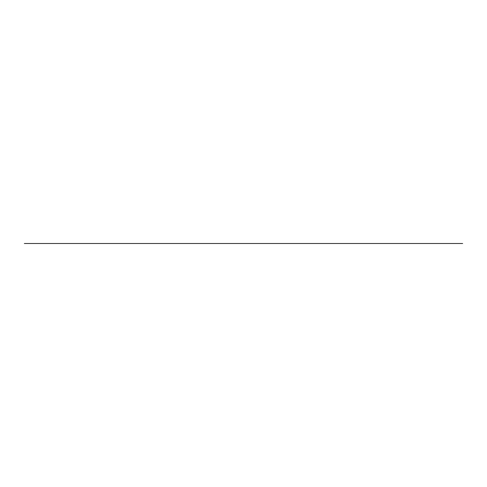 <?xml version="1.0" encoding="UTF-8"?>
<svg xmlns="http://www.w3.org/2000/svg" width="487" height="487" viewBox="0 0 487 487"><rect width="100%" height="100%" fill="white"/><g stroke="black" fill="none" stroke-linecap="round" stroke-linejoin="round"><path stroke-width="0.73" d="M24.35 243.5L462.65 243.5L24.35 243.5"/></g></svg>
